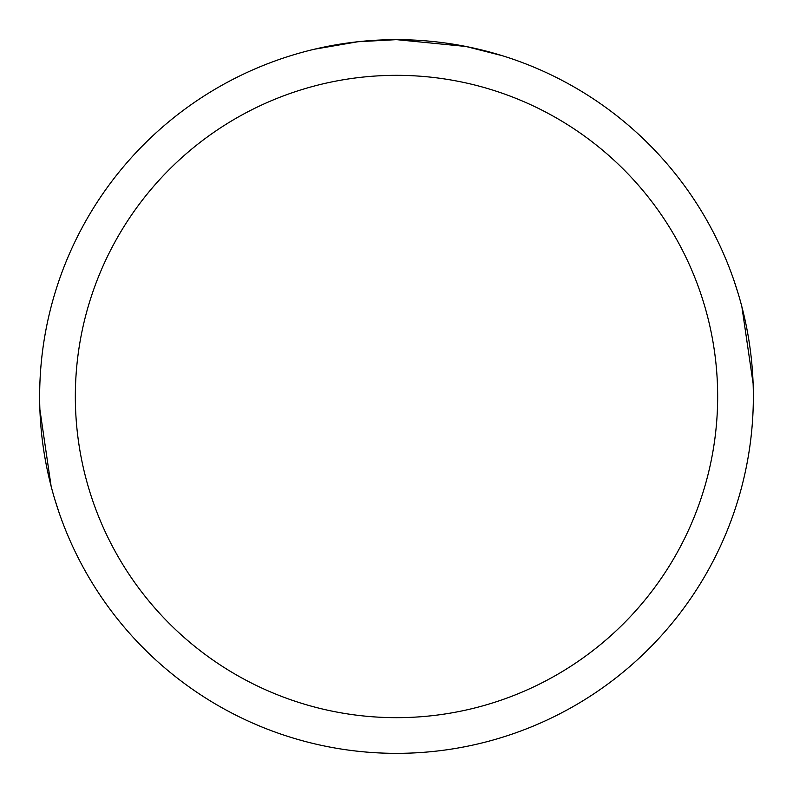 <?xml version="1.0" encoding="UTF-8"?>
<svg xmlns="http://www.w3.org/2000/svg" width="793" height="793" viewBox="0 0 793 793"><rect width="100%" height="100%" fill="white"/><g stroke="black" fill="none" stroke-linecap="round" stroke-linejoin="round"><path stroke-width="1.19" d="M396.5 75.335A321.165 321.165 0 0 1 717.665 396.5A321.165 321.165 0 0 1 396.5 717.665A321.165 321.165 0 0 1 75.335 396.5A321.165 321.165 0 0 1 396.5 75.335M459.89 45.33L465.917 46.47L396.5 39.65A356.85 356.85 0 0 1 753.35 396.5A356.85 356.85 0 0 1 396.5 753.35A356.85 356.85 0 0 1 39.65 396.5A356.85 356.85 0 0 1 396.5 39.65L357.93 41.742L314.415 49.216M423.611 40.681L428.488 41.087M753.112 383.475L741.881 306.752M738.124 293.38L733.723 279.77M465.917 46.47L502.544 55.768M371.055 40.562L373.533 40.393M388.669 39.739L393.269 39.67M39.888 409.525L51.119 486.248M54.876 499.62L59.277 513.23"/></g></svg>
